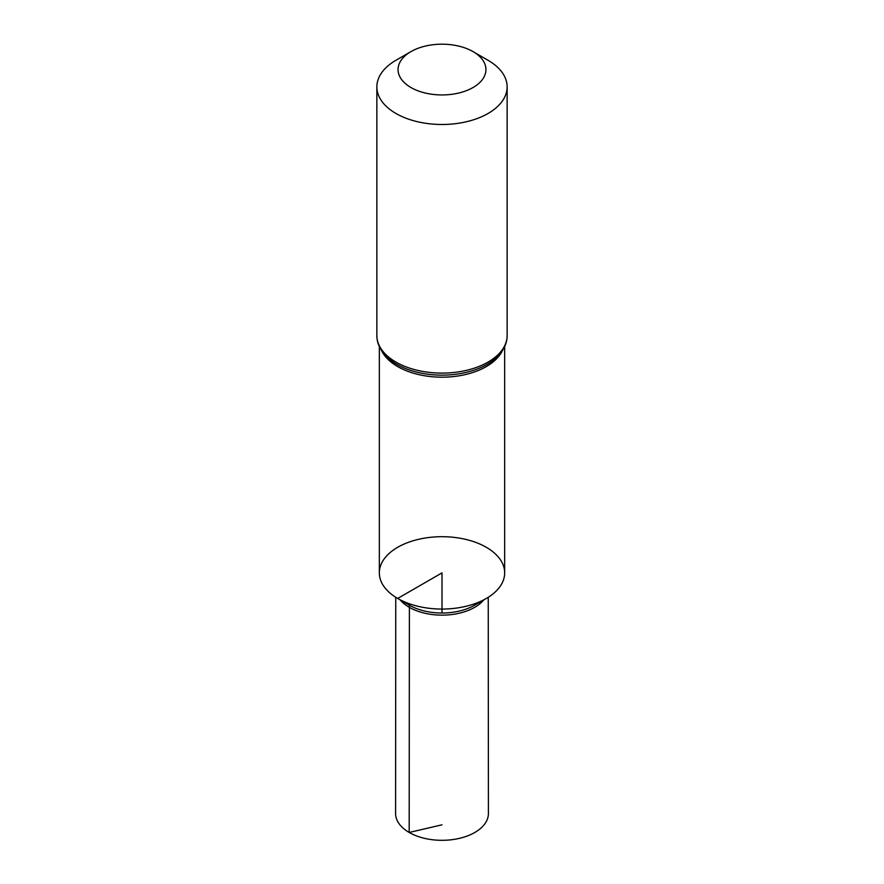 <?xml version="1.0" encoding="UTF-8"?>
<svg xmlns="http://www.w3.org/2000/svg" width="884" height="884" viewBox="0 0 884 884"><rect width="100%" height="100%" fill="white"/><g stroke="black" fill="none" stroke-linecap="round" stroke-linejoin="round"><path stroke-width="1.33" d="M504.665 346.539L504.665 572.876A62.665 36.178 180 0 1 486.31 598.457A62.665 36.178 180 0 1 397.689 598.457A62.665 36.178 180 0 1 379.335 572.876A62.665 36.178 180 0 1 418.022 539.45A62.665 36.178 180 0 1 486.31 547.295A62.665 36.178 180 0 1 504.665 572.876A62.665 36.178 180 0 1 465.978 606.302A62.665 36.178 180 0 1 397.689 598.457A62.665 36.178 180 0 1 379.335 572.876A62.665 36.178 180 0 1 418.022 539.45A62.665 36.178 180 0 1 486.31 547.295A62.665 36.178 180 0 1 504.665 572.876A62.665 36.178 180 0 1 465.978 606.302A62.665 36.178 180 0 1 397.689 598.457A62.665 36.178 180 0 1 379.335 572.876L379.335 346.539M410.927 87.505A43.935 25.371 180 0 1 410.927 51.626A43.935 25.371 180 0 1 473.073 51.626A43.935 25.371 180 0 1 473.073 87.505A43.935 25.371 180 0 1 410.927 87.505M473.073 51.626L488.056 60.289A65.14 37.603 180 0 1 507.14 86.875A65.14 37.603 180 0 1 466.929 121.627A65.14 37.603 180 0 1 395.944 113.472A65.14 37.603 180 0 1 376.86 86.875A65.14 37.603 180 0 1 395.944 60.289L410.927 51.626M486.31 598.457L474.609 605.22A46.112 26.619 180 0 1 409.391 605.22L397.689 598.457M400.264 599.949A46.244 26.697 0 0 0 409.303 607.33A46.244 26.697 0 0 0 483.736 599.949M488.244 597.286L488.41 813.512A46.41 26.796 180 0 1 459.768 838.275A46.41 26.796 180 0 1 409.182 832.463A46.41 26.796 180 0 1 395.59 813.512L395.756 597.286M442 613.01L442 572.876L397.689 598.457L409.391 605.22L409.182 832.463L442 824.816M502.455 350.539A62.665 36.178 180 0 1 397.689 366.584A62.665 36.178 180 0 1 381.545 350.539M395.944 362.097A65.14 37.603 180 0 1 376.86 335.5C376.805 344.517 381.479 352.804 390.883 360.385A63.902 36.896 180 0 0 396.817 364.341A63.902 36.896 180 0 0 493.117 360.385C502.521 352.804 507.195 344.517 507.14 335.5A65.14 37.603 180 0 1 466.929 370.241A65.14 37.603 180 0 1 395.944 362.097M376.86 86.875L376.86 335.5M507.14 86.875L507.14 335.5"/></g></svg>
